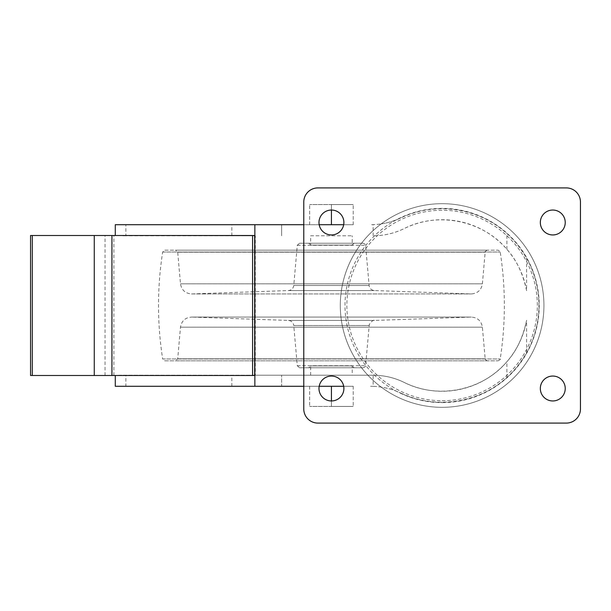 <?xml version="1.0" encoding="UTF-8"?>
<svg xmlns="http://www.w3.org/2000/svg" width="611" height="611" viewBox="0 0 611 611"><rect width="100%" height="100%" fill="white"/><g stroke="black" fill="none" stroke-linecap="round" stroke-linejoin="round"><path stroke-width="0.46" stroke-dasharray="3.06 2.29" d="M352.219 375.223L310.663 375.223L352.219 375.223L352.219 365.913L310.663 365.913L352.219 365.913L354.059 367.753L308.822 367.753L354.059 367.753M254.665 235.502L115.28 235.502L115.28 224.711L343.688 224.711M115.28 235.502L255.291 235.777L255.291 375.223L373.122 375.223A70.555 70.555 0 0 1 404.261 382.463A85.769 85.769 0 0 0 526.59 320.317C523.062 337.257 516.501 351.058 506.901 361.704C482.4 390.689 438.102 399.655 404.261 382.463C394.439 377.682 384.067 375.269 373.138 375.223L120.604 375.223L115.28 375.498L115.28 386.289L125.881 386.289L125.881 375.223M255.291 235.777L125.881 235.777L125.881 224.711M125.881 235.777L120.604 235.777M526.59 290.683C523.047 273.713 516.486 259.912 506.901 249.296C482.4 220.311 438.102 211.345 404.261 228.537C394.439 233.318 384.067 235.731 373.138 235.777A70.555 70.555 0 0 0 404.261 228.537A85.769 85.769 0 0 1 526.59 290.683L526.59 258.163C520.389 247.699 513.82 239.489 506.901 233.532C478.757 207.725 435.108 201.317 400.74 217.944A96.836 96.836 0 0 1 538.948 305.5A96.836 96.836 0 0 1 400.74 393.056C435.108 409.683 478.757 403.275 506.901 377.468C513.736 371.61 520.305 363.4 526.59 352.837A96.836 96.836 0 0 0 526.59 258.163M310.663 235.777L352.219 235.777L310.663 235.777L310.663 245.087L352.219 245.087L310.663 245.087L308.822 243.247L354.059 243.247L308.822 243.247M255.291 375.223L120.604 375.223M319.186 224.711L303.774 224.711M331.437 224.711L353.227 224.711L331.437 224.711L331.437 204.57L353.227 204.57L309.647 204.57L331.437 204.57L331.437 210.047M373.138 386.335C382.791 386.717 391.987 388.955 400.74 393.056A70.555 70.555 0 0 0 381.203 387.091A101.816 101.816 0 0 0 530.287 254.588A101.816 101.816 0 0 0 353.937 254.588A101.816 101.816 0 0 0 442.112 407.316A101.816 101.816 0 0 0 538.742 273.415A101.816 101.816 0 0 0 381.203 223.909A70.555 70.555 0 0 0 400.74 217.944C391.987 222.045 382.791 224.283 373.138 224.665L370.594 224.711A70.555 70.555 0 0 0 381.203 223.909A101.816 101.816 0 0 0 381.203 387.091A70.555 70.555 0 0 0 370.594 386.289L373.138 386.335L373.138 375.223M125.881 386.289L281.633 386.289L281.633 375.223L281.633 386.289L343.688 386.289M281.633 235.777L281.633 224.711L281.633 235.777M331.437 386.289L353.227 386.289L331.437 386.289L331.437 406.43L353.227 406.43L309.647 406.43L331.437 406.43L331.437 400.953M303.774 386.289L319.186 386.289M254.665 375.498L115.28 375.498M442.112 407.316A101.816 101.816 0 0 0 530.287 254.588A101.816 101.816 0 0 0 353.937 254.588A101.816 101.816 0 0 0 442.112 407.316A101.816 101.816 0 0 0 530.287 254.588A101.816 101.816 0 0 0 353.937 254.588A101.816 101.816 0 0 0 442.112 407.316A101.816 101.816 0 0 0 530.287 254.588A101.816 101.816 0 0 0 353.937 254.588A101.816 101.816 0 0 0 442.112 407.316A101.816 101.816 0 0 0 530.287 254.588A101.816 101.816 0 0 0 353.937 254.588A101.816 101.816 0 0 0 442.112 407.316M442.112 400.732A95.232 95.232 0 0 0 524.582 257.88A95.232 95.232 0 0 0 359.635 257.88A95.232 95.232 0 0 0 442.112 400.732M317.88 187.913A14.114 14.114 0 0 0 303.774 202.02L303.774 408.98A14.114 14.114 0 0 0 317.88 423.087L566.336 423.087A14.114 14.114 0 0 0 580.45 408.98L580.45 202.02A14.114 14.114 0 0 0 566.336 187.913L317.88 187.913M565.236 222.496A12.449 12.449 0 0 0 546.555 211.712A12.449 12.449 0 0 0 546.555 233.28A12.449 12.449 0 0 0 565.236 222.496M565.236 388.504A12.449 12.449 0 0 0 546.555 377.72A12.449 12.449 0 0 0 546.555 399.288A12.449 12.449 0 0 0 565.236 388.504M343.886 222.496A12.449 12.449 0 0 0 325.212 211.712A12.449 12.449 0 0 0 325.212 233.28A12.449 12.449 0 0 0 343.886 222.496M343.886 388.504A12.449 12.449 0 0 0 325.212 377.72A12.449 12.449 0 0 0 325.212 399.288A12.449 12.449 0 0 0 343.886 388.504M309.647 386.289L309.647 406.43L309.647 386.289M353.227 386.289L353.227 406.43L353.227 386.289M309.647 224.711L309.647 204.57L309.647 224.711M353.227 224.711L353.227 204.57L353.227 224.711M30.55 235.502L120.604 235.502M30.55 375.498L120.604 375.498M299.489 367.753L363.392 367.753L299.489 367.753L297.282 365.729L293.761 325.495L369.113 325.495L293.761 325.495C293.257 322.471 291.485 320.79 288.445 320.447L191.892 317.071L470.982 317.071L191.892 317.071C185.423 317.422 181.62 320.79 180.482 327.168L177.709 358.817L175.51 360.834L487.372 360.834L175.51 360.834M299.489 243.247L363.392 243.247L299.489 243.247L297.282 245.271L293.761 285.505C293.257 288.529 291.485 290.21 288.445 290.553L191.892 293.929C185.423 293.578 181.62 290.21 180.482 283.832L177.709 252.183L485.165 252.183L177.709 252.183L175.51 250.166L487.372 250.166L175.51 250.166M164.855 250.166L498.018 250.166L164.855 250.166L162.671 252.038C157.126 287.682 157.126 323.318 162.671 358.963L500.203 358.963L162.671 358.963L164.855 360.834L498.018 360.834L164.855 360.834M526.59 352.837L526.59 320.317M506.901 377.468L506.901 361.704M231.836 235.777L231.836 224.711M506.901 249.296L506.901 233.532M373.138 235.777L373.138 224.665M231.836 386.289L231.836 375.223M442.112 402.611A97.111 97.111 0 0 0 526.216 256.941A97.111 97.111 0 0 0 358.008 256.941A97.111 97.111 0 0 0 442.112 402.611M113.875 375.498L113.875 235.502M105.039 375.498L105.039 235.502M297.282 245.271L365.592 245.271L297.282 245.271M293.761 285.505L369.113 285.505L293.761 285.505M288.445 290.553L374.436 290.553L288.445 290.553M191.892 293.929L470.982 293.929L191.892 293.929M180.482 283.832L482.392 283.832L180.482 283.832M162.671 252.038L500.203 252.038L162.671 252.038M177.709 358.817L485.165 358.817L177.709 358.817M180.482 327.168L482.392 327.168L180.482 327.168M288.445 320.447L374.436 320.447L288.445 320.447M297.282 365.729L365.592 365.729L297.282 365.729M310.663 375.223L310.663 365.913L308.822 367.753M354.059 243.247L352.219 245.087L352.219 235.777M487.372 250.166C485.333 251.205 484.599 251.877 485.165 252.183L482.392 283.832C481.323 290.042 477.649 293.402 471.371 293.937L374.436 290.553C371.396 290.21 369.624 288.529 369.113 285.505L365.592 245.271C366.157 244.958 365.424 244.285 363.392 243.247M191.503 293.937L471.371 293.937L191.503 293.937M498.018 360.834C499.989 359.871 500.722 359.245 500.203 358.963C505.748 323.318 505.748 287.682 500.203 252.038C500.768 251.816 500.035 251.197 498.018 250.166M363.392 367.753C365.424 366.715 366.157 366.042 365.592 365.729L369.296 324.51C371.809 321.019 373.52 319.668 374.436 320.447L471.371 317.063C477.649 317.59 481.323 320.958 482.392 327.168L485.165 358.817C484.599 359.123 485.333 359.795 487.372 360.834M471.371 317.063L191.503 317.063L471.371 317.063"/><path stroke-width="0.92" d="M303.774 224.711L115.28 224.711L115.28 235.502M343.688 224.711L319.186 224.711M115.28 375.498L115.28 386.289L303.774 386.289M319.186 386.289L343.688 386.289M254.856 386.289L254.856 224.711M252.587 235.502L252.587 375.498L254.665 375.498L254.665 235.502L30.55 235.502L30.55 375.498L32.291 375.498L32.291 235.502M317.88 187.913A14.114 14.114 0 0 0 303.774 202.02L303.774 408.98A14.114 14.114 0 0 0 317.88 423.087L566.336 423.087A14.114 14.114 0 0 0 580.45 408.98L580.45 202.02A14.114 14.114 0 0 0 566.336 187.913L317.88 187.913M565.236 222.496A12.449 12.449 0 0 0 546.555 211.712A12.449 12.449 0 0 0 546.555 233.28A12.449 12.449 0 0 0 565.236 222.496M565.236 388.504A12.449 12.449 0 0 0 546.555 377.72A12.449 12.449 0 0 0 546.555 399.288A12.449 12.449 0 0 0 565.236 388.504M343.886 222.496A12.449 12.449 0 0 0 325.212 211.712A12.449 12.449 0 0 0 325.212 233.28A12.449 12.449 0 0 0 343.886 222.496M343.886 388.504A12.449 12.449 0 0 0 325.212 377.72A12.449 12.449 0 0 0 325.212 399.288A12.449 12.449 0 0 0 343.886 388.504M331.437 386.289L331.437 400.953M331.437 224.711L331.437 210.047M252.587 375.498L111.935 375.498L111.935 235.502M32.291 375.498L111.935 375.498M94.262 375.498L94.262 235.502"/></g></svg>
